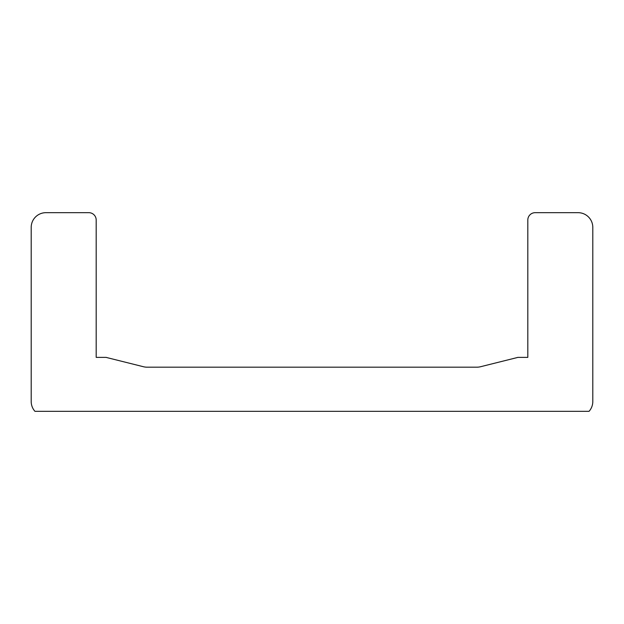 <?xml version="1.0" encoding="UTF-8"?>
<svg xmlns="http://www.w3.org/2000/svg" width="624" height="624" viewBox="0 0 624 624"><rect width="100%" height="100%" fill="white"/><g stroke="black" fill="none" stroke-linecap="round" stroke-linejoin="round"><path stroke-width="0.94" d="M34.944 411.325A14.711 14.711 0 0 1 31.2 401.513L31.2 227.393A14.711 14.711 0 0 1 45.911 212.675L88.834 212.675A7.355 7.355 0 0 1 96.19 220.038L96.19 357.373L106.197 357.373A14.711 14.711 0 0 0 107.336 357.7L143.481 366.74A14.711 14.711 0 0 0 147.046 367.177L476.954 367.177A14.711 14.711 0 0 0 480.519 366.74L516.664 357.7A14.711 14.711 0 0 0 517.803 357.373L527.81 357.373L527.81 220.038A7.355 7.355 0 0 1 535.166 212.675L578.089 212.675A14.711 14.711 0 0 1 592.8 227.393L592.8 401.513A14.711 14.711 0 0 1 589.056 411.325L34.944 411.325"/></g></svg>
